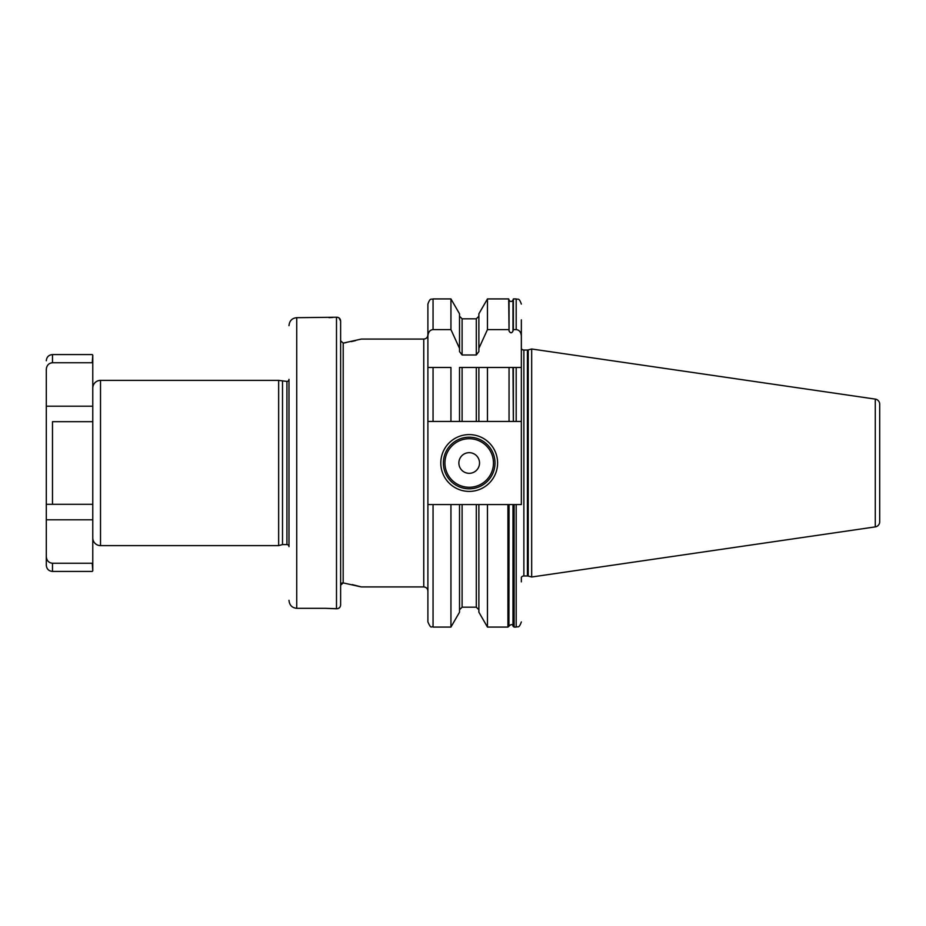 <?xml version="1.0" encoding="UTF-8"?>
<svg xmlns="http://www.w3.org/2000/svg" width="926" height="926" viewBox="0 0 926 926"><rect width="100%" height="100%" fill="white"/><g stroke="black" fill="none" stroke-linecap="round" stroke-linejoin="round"><path stroke-width="1.39" d="M92.774 388.133A7.744 7.744 0 0 1 100.517 380.378L278.657 380.378L286.921 381.419A2.06 2.06 0 0 0 288.993 379.347L288.993 546.653A2.06 2.06 0 0 0 286.921 544.581L286.921 381.419M92.774 537.867A7.744 7.744 0 0 0 100.517 545.622L278.657 545.622L278.657 380.378M46.3 519.799L46.3 369.474C46.624 365.411 48.696 363.166 52.493 362.737L92.253 362.737L92.774 355.086L92.774 570.914L92.253 563.263L52.493 563.263C48.684 562.823 46.624 560.577 46.3 556.526L46.3 519.799L92.774 519.799L92.774 525.447M92.774 504.311L92.774 406.201L46.3 406.201M46.3 556.526L46.3 565.242L46.3 556.526M52.493 421.689L92.253 421.689L52.493 421.689L52.493 504.311L92.253 504.311M46.3 504.311L52.493 504.311L46.3 504.311M46.3 360.758C46.67 356.996 48.731 354.936 52.493 354.565L52.493 362.737L51.243 362.876M47.122 366.117L46.439 368.039M278.657 545.622L282.511 544.581L282.511 381.419M282.511 544.581L286.921 544.581M346.058 342.632L343.21 343.095L340.629 340.78L340.629 321.102L340.629 604.898C340.409 607.421 339.032 608.706 336.497 608.764L325.13 608.313L337.458 608.718M338.349 608.463L339.9 607.225M352.193 584.584L361.279 586.922L343.21 582.905L340.629 585.22M341.185 583.635L342.03 583.033M342.597 582.894L343.176 582.905L343.21 343.095L361.279 339.078L423.761 339.078C426.261 338.835 427.638 337.458 427.893 334.946L427.893 421.434L462.097 421.434L459.516 421.434L459.516 367.472L487.458 367.472L478.881 367.472L478.881 421.434L462.097 421.434L462.097 367.472M336.497 608.764L336.497 317.236C339.032 317.305 340.409 318.59 340.629 321.102L339.02 317.907M338.349 317.537L337.458 317.282M328.962 317.63L332.758 317.479M340.71 341.439L340.629 340.814M355.422 340.652L351.313 341.601M336.497 317.236L296.737 317.687C292.037 318.15 289.456 320.813 288.993 325.674M361.279 586.922L423.761 586.922L423.761 339.078M427.893 336.011L427.893 304.087C430.347 297.026 431.528 299.92 433.055 298.924L433.055 329.598C429.977 329.911 428.252 332.052 427.893 336.011L427.893 367.472L433.055 367.472L427.893 367.472M487.458 627.076L487.458 504.566L507.934 504.566L507.934 627.076L487.458 627.076L478.881 612.213L478.881 504.566L433.055 504.566L433.055 627.076C431.435 625.536 431.516 630.201 427.893 621.913L427.893 421.434M433.055 504.566L427.893 504.566M516.187 329.598L516.187 298.924L513.351 298.924L513.351 329.598L516.187 329.598C519.266 329.911 520.991 332.052 521.35 336.011L521.35 367.472L516.187 367.472L516.187 421.434L509.057 421.434L509.057 367.472L509.057 421.434L476.3 421.434L476.3 367.472M516.187 421.434L521.35 421.434L521.35 504.566L514.104 504.566L514.104 627.076L513.12 626.346L512.992 504.566L514.104 504.566M521.35 421.434L521.35 367.472L513.351 367.472L513.351 421.434L512.992 367.472L509.057 367.472M509.057 331.01L509.057 300.07C510.365 301.957 511.673 301.957 512.992 300.07L512.992 331.01C511.789 333.36 510.469 333.36 509.057 331.01L508.698 298.924L487.458 298.924L487.458 329.598L508.698 329.598M507.934 504.566L509.057 504.566L508.918 626.346L509.057 504.566L512.992 504.566L512.992 625.93C512.935 626.057 512.657 622.92 509.057 625.93M508.698 367.472L487.458 367.472L487.458 421.434M478.881 504.566L487.458 504.566M487.458 298.924L478.881 313.787L478.881 348.373L487.458 329.598M478.881 348.373L478.881 351.567L476.3 354.994L462.097 354.994L459.516 351.567L459.516 348.373L450.939 329.598L433.055 329.598M512.992 331.01L513.351 329.598M450.939 421.434L450.939 367.472L433.055 367.472L433.055 421.434M450.939 329.598L450.939 298.924L459.516 313.787L459.516 348.373M459.516 504.566L459.516 612.213L450.939 627.076L450.939 504.566M440.799 463A28.405 28.405 0 0 1 469.193 434.595A28.405 28.405 0 0 1 497.598 463A28.405 28.405 0 0 1 469.193 491.405A28.405 28.405 0 0 1 440.799 463M521.35 581.864L521.35 577.28A3.102 3.102 0 0 1 523.873 575.972L527.415 575.972A3.102 3.102 0 0 1 528.214 576.076L531.674 577.002L531.674 348.998L875.278 399.106L875.278 526.894L531.674 577.002M521.35 336.011L521.35 319.852M521.35 348.72A3.102 3.102 0 0 0 523.873 350.028L527.415 350.028A3.102 3.102 0 0 0 528.214 349.924L531.674 348.998M879.7 413.945L879.7 404.211A5.162 5.162 0 0 0 875.278 399.106M879.7 404.211L879.7 521.789A5.162 5.162 0 0 1 875.278 526.894M879.7 521.789L879.7 512.055M443.38 463A25.812 25.812 0 0 1 469.193 437.188A25.812 25.812 0 0 1 495.016 463A25.812 25.812 0 0 1 469.193 488.812A25.812 25.812 0 0 1 443.38 463M458.868 463A10.325 10.325 0 0 0 469.193 473.325A10.325 10.325 0 0 0 479.529 463A10.325 10.325 0 0 0 469.193 452.675A10.325 10.325 0 0 0 458.868 463M288.993 600.326C289.456 605.187 292.037 607.85 296.737 608.313L325.13 608.313M100.517 545.622L100.517 380.378M46.3 565.242C46.67 569.004 48.731 571.064 52.493 571.435L52.493 563.263M514.104 627.076L516.187 627.076L516.187 504.566M476.3 354.994L476.3 318.81L478.881 316.229M478.881 609.771L476.3 607.19L476.3 504.566M462.097 504.566L462.097 607.19L459.516 609.771M476.3 318.81L462.097 318.81L462.097 354.994M523.873 575.972L523.873 350.028M527.415 575.972L527.415 350.028M528.214 576.076L528.214 349.924M444.931 463A24.273 24.273 0 0 0 469.193 487.273A24.273 24.273 0 0 0 493.465 463A24.273 24.273 0 0 0 469.193 438.727A24.273 24.273 0 0 0 444.931 463M296.737 608.313L296.737 317.687M52.493 571.435L92.253 571.435M52.493 354.565L92.253 354.565M423.761 586.922C426.261 587.165 427.638 588.542 427.893 591.054M509.057 300.07L508.698 298.924M476.3 607.19L462.097 607.19M462.097 318.81L459.516 316.229M450.939 627.076L433.055 627.076M450.939 298.924L433.055 298.924M507.934 627.076L508.918 626.346M516.187 627.076C517.715 626.08 518.896 628.974 521.35 621.913M516.187 298.924C517.715 299.92 518.896 297.026 521.35 304.087M512.992 300.07L513.351 298.924"/></g></svg>
